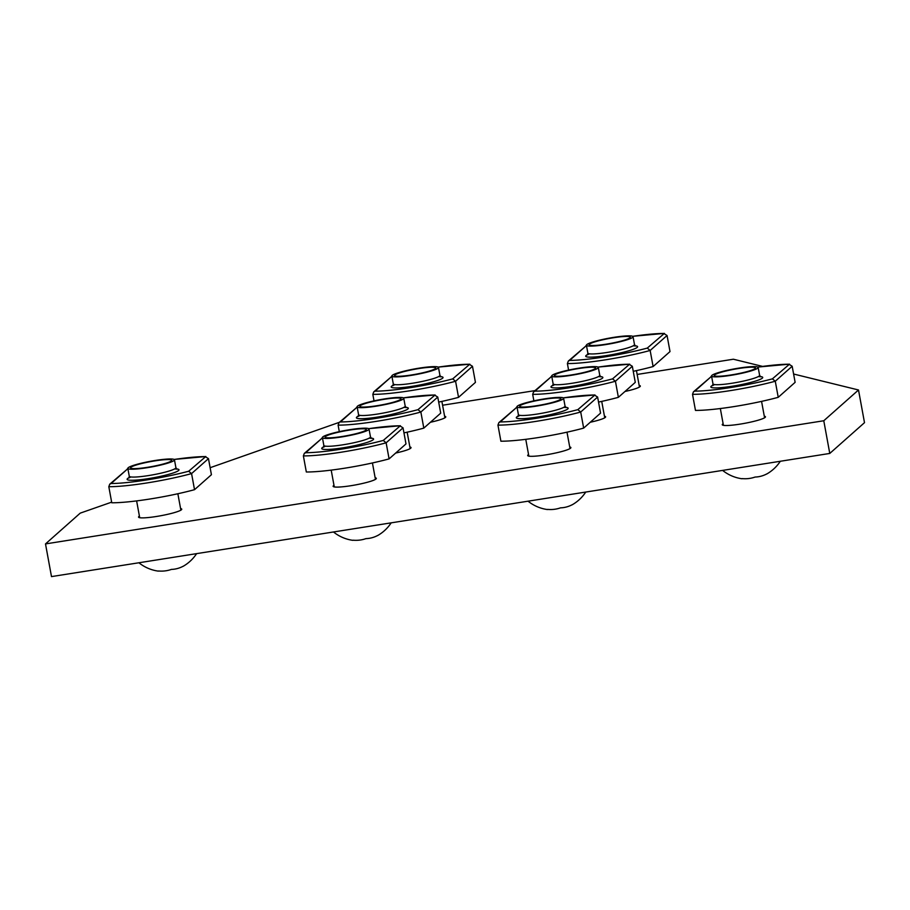 <?xml version="1.0" encoding="UTF-8"?>
<svg xmlns="http://www.w3.org/2000/svg" width="910" height="910" viewBox="0 0 910 910"><rect width="100%" height="100%" fill="white"/><g stroke="black" fill="none" stroke-linecap="round" stroke-linejoin="round"><path stroke-width="1.36" d="M342.103 436.516A20.93 2.548 -10.4 0 0 366.298 429.531A20.93 2.548 -10.4 0 0 349.338 430.111A20.93 2.548 -10.4 0 0 325.132 437.084A20.93 2.548 -10.4 0 0 342.103 436.516M341.614 436.948A23.706 2.889 -10.4 0 0 369.028 429.031A23.706 2.889 -10.4 0 0 349.815 429.679A23.706 2.889 -10.4 0 0 322.402 437.596A23.706 2.889 -10.4 0 0 341.614 436.948M303.383 455.91L304.293 453.419L305.692 452.714A56.841 6.927 -10.4 0 0 341.614 449.108A56.841 6.927 -10.4 0 0 383.258 440.44L386.136 442.817A59.514 7.257 169.6 0 1 341.637 452.134A59.514 7.257 169.6 0 1 303.383 455.91L306.329 471.994A59.514 7.257 -10.4 0 0 344.583 468.218A59.514 7.257 -10.4 0 0 389.093 458.89L405.985 443.921L403.039 427.837L386.136 442.817L389.093 458.89M383.258 440.44L400.389 425.743M368.709 428.667A56.841 6.927 -10.4 0 1 399.774 425.8L403.039 427.837M321.856 438.142L322.47 437.972A56.841 6.927 -10.4 0 0 322.208 438.074L304.293 453.419M325.2 437.244A20.93 2.548 -10.4 0 0 346.824 435.697A20.93 2.548 -10.4 0 0 366.298 429.531A20.93 2.548 -10.4 0 0 366.229 429.384A20.93 2.548 -10.4 0 0 344.606 430.919A20.93 2.548 -10.4 0 0 325.132 437.084A20.93 2.548 -10.4 0 0 325.2 437.244M391.175 522.852A39.392 39.392 0 0 1 377.604 535.58A37.321 2.343 -100.8 0 0 377.707 535.467A37.321 30.849 -90 0 1 365.979 538.618A37.321 33.192 65.8 0 1 353.023 540.199A37.321 2.343 79.2 0 1 352.83 540.335A39.392 39.392 0 0 1 333.481 531.975M411.548 374.965A20.93 2.548 -10.4 0 0 435.742 367.981A20.93 2.548 -10.4 0 0 418.782 368.561A20.93 2.548 -10.4 0 0 394.576 375.546A20.93 2.548 -10.4 0 0 411.548 374.965M411.07 375.398A23.706 2.889 -10.4 0 0 438.483 367.481A23.706 2.889 -10.4 0 0 419.26 368.129A23.706 2.889 -10.4 0 0 391.846 376.046A23.706 2.889 -10.4 0 0 411.07 375.398M458.538 397.351L475.441 382.371L472.483 366.286L455.58 381.267L458.538 397.351A59.514 7.257 -10.4 0 1 438.688 402.095M372.827 394.36L373.737 391.869L375.136 391.163A56.841 6.927 -10.4 0 0 411.07 387.558A56.841 6.927 -10.4 0 0 452.702 378.89L455.58 381.267A59.514 7.257 169.6 0 1 411.081 390.583A59.514 7.257 169.6 0 1 372.827 394.36L374.021 400.878M452.702 378.89L469.833 364.193L438.131 367.105M438.165 367.117A56.841 6.927 -10.4 0 1 469.219 364.25L472.483 366.286M391.311 376.592L391.914 376.433A56.841 6.927 -10.4 0 0 391.653 376.524L373.737 391.869M394.656 375.693A20.93 2.548 -10.4 0 0 416.279 374.147A20.93 2.548 -10.4 0 0 435.742 367.981A20.93 2.548 -10.4 0 0 435.674 367.833A20.93 2.548 -10.4 0 0 414.05 369.38A20.93 2.548 -10.4 0 0 394.576 375.546A20.93 2.548 -10.4 0 0 394.656 375.693M823.778 420.75L829.772 453.442L864.5 422.661L858.505 389.98L823.778 420.75L45.5 543.918L80.228 513.138L111.646 502.149M829.772 453.442L51.495 576.599L45.5 543.918M409.875 446.992A21.965 2.673 169.6 0 1 411.047 447.606A21.965 2.673 169.6 0 1 410.717 448.198A21.965 2.673 169.6 0 1 395.691 453.043M604.445 416.2A21.965 2.673 169.6 0 1 605.616 416.814A21.965 2.673 169.6 0 1 605.286 417.417A21.965 2.673 169.6 0 1 590.26 422.251M569.717 446.969A21.965 2.673 169.6 0 1 570.889 447.584A21.965 2.673 169.6 0 1 570.559 448.186A21.965 2.673 169.6 0 1 547.615 454.568A21.965 2.673 169.6 0 1 527.686 455.512A21.965 2.673 169.6 0 1 528.016 454.92A21.965 2.673 169.6 0 1 528.551 454.534M764.286 416.188A21.965 2.673 169.6 0 1 765.458 416.791A21.965 2.673 169.6 0 1 765.128 417.394A21.965 2.673 169.6 0 1 742.185 423.776A21.965 2.673 169.6 0 1 722.256 424.731A21.965 2.673 169.6 0 1 722.586 424.128A21.965 2.673 169.6 0 1 723.12 423.741M637.148 374.454L733.38 359.223L762.58 366.4M793.6 374.021L858.505 389.98M442.578 405.234L534.966 390.617M210.13 467.706L340.408 421.944A56.841 6.927 -10.4 0 0 376.342 418.327A56.841 6.927 -10.4 0 0 417.974 409.671L435.116 394.963L403.403 397.875A56.841 6.927 -10.4 0 1 434.491 395.031L437.755 397.067L420.864 412.037L423.81 428.121L440.713 413.14L437.755 397.067M375.147 477.761A21.965 2.673 169.6 0 1 376.319 478.376A21.965 2.673 169.6 0 1 375.989 478.978A21.965 2.673 169.6 0 1 353.046 485.36A21.965 2.673 169.6 0 1 333.117 486.304A21.965 2.673 169.6 0 1 333.447 485.712A21.965 2.673 169.6 0 1 333.981 485.314M180.578 508.553A21.965 2.673 169.6 0 1 181.75 509.168A21.965 2.673 169.6 0 1 181.42 509.771A21.965 2.673 169.6 0 1 158.476 516.141A21.965 2.673 169.6 0 1 138.547 517.096A21.965 2.673 169.6 0 1 138.877 516.493A21.965 2.673 169.6 0 1 139.412 516.106M639.173 385.43A21.965 2.673 169.6 0 1 640.333 386.045A21.965 2.673 169.6 0 1 640.003 386.636A21.965 2.673 169.6 0 1 624.988 391.482M444.603 416.223A21.965 2.673 169.6 0 1 445.763 416.825A21.965 2.673 169.6 0 1 445.434 417.428A21.965 2.673 169.6 0 1 430.419 422.263M571.389 374.954A20.93 2.548 -10.4 0 0 595.595 367.97A20.93 2.548 -10.4 0 0 578.624 368.539A20.93 2.548 -10.4 0 0 554.429 375.523A20.93 2.548 -10.4 0 0 571.389 374.954M570.911 375.375A23.706 2.889 -10.4 0 0 598.325 367.469A23.706 2.889 -10.4 0 0 579.113 368.118A23.706 2.889 -10.4 0 0 551.699 376.023A23.706 2.889 -10.4 0 0 570.911 375.375M618.379 397.329L635.282 382.359L632.325 366.275L615.433 381.245L618.379 397.329A59.514 7.257 -10.4 0 1 598.53 402.084M532.68 394.349L533.578 391.857L534.978 391.152A56.841 6.927 -10.4 0 0 570.911 387.546A56.841 6.927 -10.4 0 0 612.544 378.878L615.433 381.245A59.514 7.257 169.6 0 1 570.923 390.572A59.514 7.257 169.6 0 1 532.68 394.349L533.874 400.855M612.544 378.878L629.686 364.171L597.972 367.083M598.006 367.105A56.841 6.927 -10.4 0 1 629.06 364.239L632.325 366.275M551.767 376.444A56.841 6.927 -10.4 0 0 551.494 376.512L533.578 391.846M554.497 375.671A20.93 2.548 -10.4 0 0 576.121 374.135A20.93 2.548 -10.4 0 0 595.595 367.97A20.93 2.548 -10.4 0 0 595.527 367.822A20.93 2.548 -10.4 0 0 573.903 369.358A20.93 2.548 -10.4 0 0 554.429 375.523A20.93 2.548 -10.4 0 0 554.497 375.671M376.82 405.746A20.93 2.548 -10.4 0 0 401.026 398.762A20.93 2.548 -10.4 0 0 384.054 399.331A20.93 2.548 -10.4 0 0 359.86 406.315A20.93 2.548 -10.4 0 0 376.82 405.746M376.342 406.167A23.706 2.889 -10.4 0 0 403.756 398.262A23.706 2.889 -10.4 0 0 384.543 398.91A23.706 2.889 -10.4 0 0 357.129 406.815A23.706 2.889 -10.4 0 0 376.342 406.167M403.96 432.876A59.514 7.257 -10.4 0 0 423.81 428.121M417.974 409.671L420.864 412.037A59.514 7.257 169.6 0 1 376.353 421.353A59.514 7.257 169.6 0 1 338.111 425.141L339.305 431.647M356.584 407.361L357.198 407.202A56.841 6.927 -10.4 0 0 356.925 407.305L339.009 422.638L338.111 425.141M359.928 406.463A20.93 2.548 -10.4 0 0 381.552 404.927A20.93 2.548 -10.4 0 0 401.026 398.762A20.93 2.548 -10.4 0 0 400.957 398.614A20.93 2.548 -10.4 0 0 379.334 400.15A20.93 2.548 -10.4 0 0 359.86 406.315A20.93 2.548 -10.4 0 0 359.928 406.463M606.117 344.185A20.93 2.548 -10.4 0 0 630.312 337.2A20.93 2.548 -10.4 0 0 613.351 337.769A20.93 2.548 -10.4 0 0 589.145 344.753A20.93 2.548 -10.4 0 0 606.117 344.185M605.639 344.606A23.706 2.889 -10.4 0 0 633.053 336.7A23.706 2.889 -10.4 0 0 613.829 337.348A23.706 2.889 -10.4 0 0 586.415 345.254A23.706 2.889 -10.4 0 0 605.639 344.606M653.107 366.559L670.01 351.578L667.053 335.494L650.149 350.475L653.107 366.559A59.514 7.257 -10.4 0 1 633.258 371.314M567.396 363.568L568.306 361.077L569.705 360.383A56.841 6.927 -10.4 0 0 605.639 356.765A56.841 6.927 -10.4 0 0 647.272 348.098L650.149 350.475A59.514 7.257 169.6 0 1 605.651 359.791A59.514 7.257 169.6 0 1 567.396 363.568L568.591 370.086M647.272 348.098L664.402 333.401L632.7 336.313M632.734 336.325A56.841 6.927 -10.4 0 1 663.788 333.458L667.053 335.494M586.495 345.663A56.841 6.927 -10.4 0 0 586.222 345.743L568.306 361.077M589.225 344.901A20.93 2.548 -10.4 0 0 610.837 343.366A20.93 2.548 -10.4 0 0 630.312 337.2A20.93 2.548 -10.4 0 0 630.243 337.041A20.93 2.548 -10.4 0 0 608.619 338.588A20.93 2.548 -10.4 0 0 589.145 344.753A20.93 2.548 -10.4 0 0 589.225 344.901M147.534 467.308A20.93 2.548 -10.4 0 0 171.728 460.323A20.93 2.548 -10.4 0 0 154.768 460.892A20.93 2.548 -10.4 0 0 130.562 467.876A20.93 2.548 -10.4 0 0 147.534 467.308M147.045 467.729A23.706 2.889 -10.4 0 0 174.458 459.823A23.706 2.889 -10.4 0 0 155.246 460.471A23.706 2.889 -10.4 0 0 127.832 468.377A23.706 2.889 -10.4 0 0 147.045 467.729M108.813 486.702L109.723 484.211L111.122 483.506A56.841 6.927 -10.4 0 0 147.045 479.9A56.841 6.927 -10.4 0 0 188.688 471.232L191.566 473.598A59.514 7.257 169.6 0 1 147.067 482.926A59.514 7.257 169.6 0 1 108.813 486.702L111.759 502.786A59.514 7.257 -10.4 0 0 150.013 498.998A59.514 7.257 -10.4 0 0 194.524 489.682L211.416 474.713L208.47 458.629L191.566 473.598L194.524 489.682M188.688 471.232L205.819 456.524L174.117 459.436M174.14 459.459A56.841 6.927 -10.4 0 1 205.205 456.592L208.47 458.629M127.912 468.798A56.841 6.927 -10.4 0 0 127.639 468.866L109.723 484.2M130.631 468.024A20.93 2.548 -10.4 0 0 152.254 466.489A20.93 2.548 -10.4 0 0 171.728 460.323A20.93 2.548 -10.4 0 0 171.66 460.176A20.93 2.548 -10.4 0 0 150.036 461.711A20.93 2.548 -10.4 0 0 130.562 467.876A20.93 2.548 -10.4 0 0 130.631 468.024M182.899 566.384A37.321 2.343 -100.8 0 0 183.035 566.373A37.321 2.343 -100.8 0 0 183.137 566.259A37.321 30.849 -90 0 1 171.41 569.41A37.321 33.192 65.8 0 1 158.454 570.991A37.321 2.343 79.2 0 1 158.26 571.116A39.392 39.392 0 0 1 138.911 562.767M536.673 405.724A20.93 2.548 -10.4 0 0 560.867 398.739A20.93 2.548 -10.4 0 0 543.907 399.319A20.93 2.548 -10.4 0 0 519.701 406.304A20.93 2.548 -10.4 0 0 536.673 405.724M536.183 406.156A23.706 2.889 -10.4 0 0 563.597 398.239A23.706 2.889 -10.4 0 0 544.385 398.887A23.706 2.889 -10.4 0 0 516.971 406.804A23.706 2.889 -10.4 0 0 536.183 406.156M497.952 425.118L498.862 422.627L500.261 421.921A56.841 6.927 -10.4 0 0 536.183 418.316A56.841 6.927 -10.4 0 0 577.827 409.648L580.705 412.025A59.514 7.257 169.6 0 1 536.206 421.341A59.514 7.257 169.6 0 1 497.952 425.118L500.898 441.202A59.514 7.257 -10.4 0 0 539.152 437.426A59.514 7.257 -10.4 0 0 583.663 428.11L600.554 413.129L597.608 397.044L580.705 412.025L583.663 428.11M577.827 409.648L594.958 394.951L563.256 397.863M563.279 397.875A56.841 6.927 -10.4 0 1 594.344 395.008L597.608 397.044M517.051 407.214A56.841 6.927 -10.4 0 0 516.778 407.282L498.862 422.627M519.769 406.451A20.93 2.548 -10.4 0 0 541.393 404.904A20.93 2.548 -10.4 0 0 560.867 398.739A20.93 2.548 -10.4 0 0 560.799 398.591A20.93 2.548 -10.4 0 0 539.175 400.138A20.93 2.548 -10.4 0 0 519.701 406.304A20.93 2.548 -10.4 0 0 519.769 406.451M585.744 492.06A39.392 39.392 0 0 1 572.174 504.8A37.321 2.343 -100.8 0 0 572.276 504.686A37.321 30.849 -90 0 1 560.549 507.837A37.321 33.192 65.8 0 1 547.592 509.407A37.321 2.343 79.2 0 1 547.399 509.543A39.392 39.392 0 0 1 528.05 501.183M731.242 374.931A20.93 2.548 -10.4 0 0 755.437 367.959A20.93 2.548 -10.4 0 0 738.476 368.527A20.93 2.548 -10.4 0 0 714.27 375.512A20.93 2.548 -10.4 0 0 731.242 374.931M730.753 375.364A23.706 2.889 -10.4 0 0 758.166 367.447A23.706 2.889 -10.4 0 0 738.954 368.095A23.706 2.889 -10.4 0 0 711.54 376.012A23.706 2.889 -10.4 0 0 730.753 375.364M692.521 394.326L693.431 391.835L694.831 391.129A56.841 6.927 -10.4 0 0 730.753 387.524A56.841 6.927 -10.4 0 0 772.397 378.856L775.274 381.233A59.514 7.257 169.6 0 1 730.776 390.549A59.514 7.257 169.6 0 1 692.521 394.326L695.467 410.41A59.514 7.257 -10.4 0 0 733.722 406.634A59.514 7.257 -10.4 0 0 778.232 397.317L795.124 382.337L792.178 366.252L775.274 381.233L778.232 397.317M772.397 378.856L789.527 364.159L757.825 367.071M757.848 367.083A56.841 6.927 -10.4 0 1 788.913 364.216L792.178 366.252M710.994 376.558L711.609 376.399A56.841 6.927 -10.4 0 0 711.347 376.49L693.431 391.835M714.339 375.659A20.93 2.548 -10.4 0 0 735.962 374.124A20.93 2.548 -10.4 0 0 755.437 367.959A20.93 2.548 -10.4 0 0 755.368 367.799A20.93 2.548 -10.4 0 0 733.744 369.346A20.93 2.548 -10.4 0 0 714.27 375.512A20.93 2.548 -10.4 0 0 714.339 375.659M780.314 461.268A39.392 39.392 0 0 1 766.743 474.008A37.321 2.343 -100.8 0 0 766.846 473.894A37.321 30.849 -90 0 1 755.118 477.045A37.321 33.192 65.8 0 1 742.162 478.614A37.321 2.343 79.2 0 1 741.968 478.751A39.392 39.392 0 0 1 722.62 470.402M322.402 437.596L323.846 445.434A23.706 2.889 -10.4 0 0 343.059 444.785A23.706 2.889 -10.4 0 0 370.472 436.88L371.53 438.37L369.21 438.131M371.178 438.142A26.379 3.219 169.6 0 1 368.197 442.055A26.379 3.219 169.6 0 1 343.081 447.811A26.379 3.219 169.6 0 1 325.325 446.139M322.208 438.074L305.692 452.714M391.846 376.046L393.291 383.884A23.706 2.889 -10.4 0 0 412.503 383.235A23.706 2.889 -10.4 0 0 439.917 375.329L440.975 376.82L438.654 376.581M440.633 376.592A26.379 3.219 169.6 0 1 437.642 380.505A26.379 3.219 169.6 0 1 412.526 386.261A26.379 3.219 169.6 0 1 394.769 384.589M391.653 376.524L375.136 391.163M551.699 376.023L553.132 383.872A23.706 2.889 -10.4 0 0 572.356 383.224A23.706 2.889 -10.4 0 0 599.77 375.318L600.827 376.808L598.507 376.558M600.475 376.581A26.379 3.219 169.6 0 1 597.495 380.482A26.379 3.219 169.6 0 1 572.367 386.25A26.379 3.219 169.6 0 1 554.611 384.566M551.494 376.512L534.978 391.152M357.129 406.815L358.563 414.664A23.706 2.889 -10.4 0 0 377.786 414.016A23.706 2.889 -10.4 0 0 405.2 406.099L406.258 407.589L403.938 407.35M405.905 407.361A26.379 3.219 169.6 0 1 402.925 411.274A26.379 3.219 169.6 0 1 377.798 417.042A26.379 3.219 169.6 0 1 360.041 415.358M356.925 407.305L340.408 421.944M586.415 345.254L587.86 353.103A23.706 2.889 -10.4 0 0 607.072 352.454A23.706 2.889 -10.4 0 0 634.486 344.537L635.544 346.027L633.223 345.789M635.203 345.8A26.379 3.219 169.6 0 1 632.211 349.713A26.379 3.219 169.6 0 1 607.095 355.48A26.379 3.219 169.6 0 1 589.339 353.797M586.222 345.743L569.705 360.383M127.832 468.377L129.277 476.226A23.706 2.889 -10.4 0 0 148.489 475.577A23.706 2.889 -10.4 0 0 175.903 467.672L176.961 469.162L174.64 468.912M176.608 468.934A26.379 3.219 169.6 0 1 173.628 472.836A26.379 3.219 169.6 0 1 148.512 478.603A26.379 3.219 169.6 0 1 130.756 476.92M127.639 468.866L111.122 483.506M516.971 406.804L518.416 414.641A23.706 2.889 -10.4 0 0 537.628 413.993A23.706 2.889 -10.4 0 0 565.042 406.087L566.1 407.578L563.779 407.339M565.747 407.35A26.379 3.219 169.6 0 1 562.767 411.263A26.379 3.219 169.6 0 1 537.651 417.019A26.379 3.219 169.6 0 1 519.894 415.347M516.778 407.282L500.261 421.921M711.54 376.012L712.985 383.861A23.706 2.889 -10.4 0 0 732.197 383.212A23.706 2.889 -10.4 0 0 759.611 375.295L760.669 376.786L758.348 376.547M760.316 376.558A26.379 3.219 169.6 0 1 757.336 380.471A26.379 3.219 169.6 0 1 732.22 386.238A26.379 3.219 169.6 0 1 714.464 384.555M711.347 376.49L694.831 391.129M369.028 429.031L370.472 436.88M323.846 445.434L323.38 447.208L325.462 446.15M400.389 425.732L368.686 428.655M375.443 479.365L372.429 462.951M334.277 486.918L331.195 470.117M438.483 367.481L439.917 375.329M393.291 383.884L392.824 385.658L394.917 384.611M444.888 417.815L441.885 401.412M598.325 367.469L599.77 375.318M553.132 383.872L552.677 385.635L554.759 384.589M551.767 376.41L551.153 376.569M604.74 417.804L601.726 401.39M403.756 398.262L405.2 406.099M358.563 414.664L358.108 416.427L360.189 415.381M410.171 448.596L407.157 432.182M633.053 336.7L634.486 344.537M587.86 353.103L587.394 354.866L589.487 353.819M586.484 345.641L585.881 345.8M639.457 387.023L636.454 370.62M174.458 459.823L175.903 467.672M129.277 476.226L128.81 478L130.892 476.942M127.9 468.764L127.286 468.923M180.874 510.157L177.859 493.743M139.708 517.71L136.625 500.909M183.035 566.373A39.392 39.392 0 0 0 196.606 553.633M563.597 398.239L565.042 406.087M518.416 414.641L517.949 416.416L520.031 415.37M517.039 407.179L516.425 407.35M570.013 448.573L566.998 432.17M528.846 456.126L525.764 439.325M758.166 367.447L759.611 375.295M712.985 383.861L712.519 385.624L714.6 384.577M764.582 417.781L761.568 401.378M723.416 425.334L720.333 408.533"/></g></svg>
